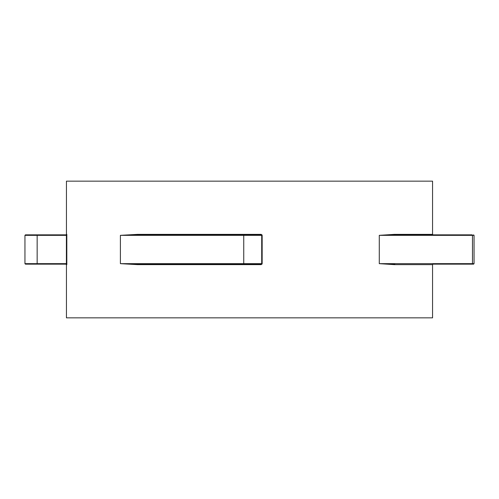 <?xml version="1.0" encoding="UTF-8"?>
<svg xmlns="http://www.w3.org/2000/svg" width="499" height="499" viewBox="0 0 499 499"><rect width="100%" height="100%" fill="white"/><g stroke="black" fill="none" stroke-linecap="round" stroke-linejoin="round"><path stroke-width="0.75" d="M241.447 234.854L261.214 234.854A0.487 0.487 0 0 1 261.707 235.341L261.214 234.854A0.487 0.487 0 0 1 261.707 235.341L261.707 263.659A0.487 0.487 0 0 1 261.214 264.146L261.183 264.632L262.156 263.659L262.156 235.341L261.183 234.368L261.669 235.166M261.707 263.659A0.487 0.487 0 0 1 261.214 264.146L137.294 264.146L137.593 264.632L120.402 263.659L262.156 263.659M137.294 234.854L120.402 235.341L137.593 234.368L137.294 234.854L249.5 234.854M66.878 263.659L66.392 263.659L66.392 235.341L24.95 235.341L25.437 234.854L37.157 234.854L37.157 263.659L66.392 263.659L66.33 264.146L37.157 264.146L66.33 264.146A0.487 0.487 -90 0 1 66.816 264.632L66.816 234.368A0.487 0.487 -90 0 1 66.33 234.854L26.946 234.854M394.753 234.854L472.054 234.854A0.487 0.424 90 0 1 472.478 235.341L472.478 263.659L474.05 263.659L474.05 235.341L379.284 235.341L394.366 234.368A0.487 0.387 -90 0 0 394.753 234.854L379.284 235.341L379.284 263.659L394.753 264.146A0.487 0.387 -90 0 0 394.366 264.632L379.284 263.659L472.478 263.659A0.487 0.424 90 0 1 472.054 264.146L432.67 264.146M394.366 234.368L432.558 234.368L432.558 181.156L66.442 181.156L66.442 234.368L66.816 234.368L65.955 234.854M394.366 264.632L432.558 264.632L432.558 317.844L66.442 317.844L66.442 264.632L65.955 264.146M66.878 235.341L66.392 235.341L66.33 234.854L37.157 234.854M262.156 235.341L120.402 235.341L120.402 263.659L137.294 264.146L241.447 264.146L237.331 263.84M262.025 264.146L249.5 264.146M37.157 264.146L25.437 264.146L24.95 263.659L37.157 263.659L37.157 264.146M461.843 264.146L473.563 264.146L474.05 263.659M472.054 234.854L461.843 234.854M262.025 234.854L257.553 234.854M243.749 234.854L243.749 264.146M137.593 234.368L261.183 234.368M261.183 264.632L137.593 264.632M66.816 264.632L66.442 264.632M261.669 263.84L261.214 264.146M432.558 264.632L433.045 264.146M432.558 234.368L433.045 234.854M237.331 235.166L237.786 234.854M24.95 235.341L24.95 263.659M474.05 235.341L473.563 234.854"/></g></svg>
